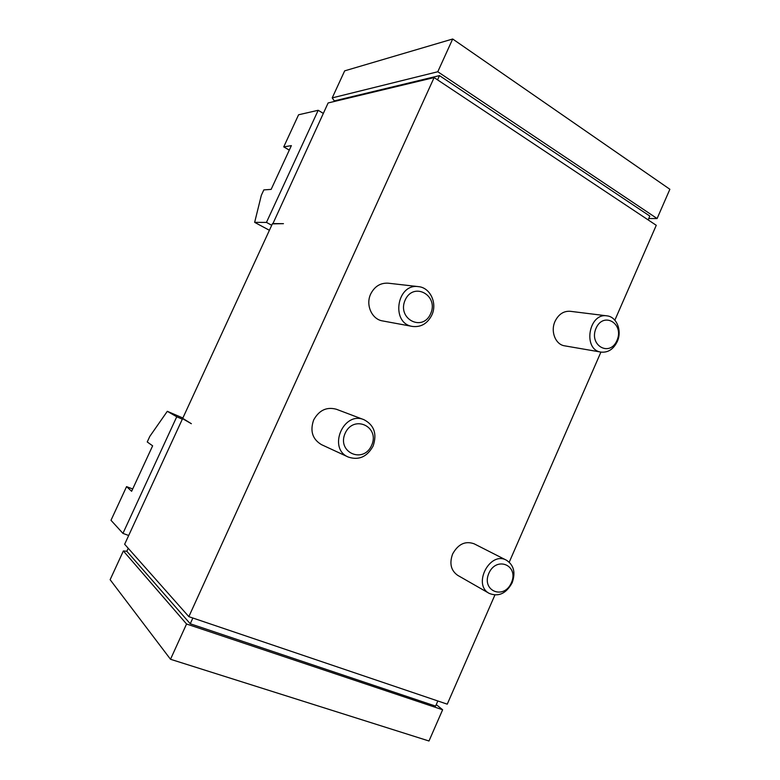 <?xml version="1.0" encoding="UTF-8"?>
<svg xmlns="http://www.w3.org/2000/svg" width="780" height="780" viewBox="0 0 780 780"><rect width="100%" height="100%" fill="white"/><g stroke="black" fill="none" stroke-linecap="round" stroke-linejoin="round"><path stroke-width="1.17" d="M123.377 550.953L110.126 579.696L170.508 659.275L428.99 741L442.63 709.761L186.556 624L123.377 550.953L126.828 551.255L190.242 623.766L435.601 706.105L437.843 700.986M272.815 223.87L328.117 102.96L434.119 77.581L656.263 225.303L614.855 320.18M600.922 352.092L509.242 562.146M494.881 595.052L447.252 704.164L188.848 616.658L124.654 544.255L182.569 418.655L184.333 419.289M182.569 418.655L191.363 423.706L182.705 418.363L272.366 223.87L283.452 223.665L272.503 223.587M434.119 77.581L188.848 616.658M412.474 326.44L382.57 320.921C371.855 319.351 365.391 304.912 370.695 294.002C374.624 286.357 380.455 282.76 388.177 283.189L418.47 286.64C396.63 283.091 390.614 323.534 412.474 326.44C420.995 327.395 427.44 323.622 431.808 315.12C437.531 303.313 430.277 287.576 418.47 286.64M348.29 457.06L321.457 444.629C312.439 439.208 309.845 430.979 313.677 419.942C319.118 410.192 326.683 406.633 336.385 409.256L363.987 419.708C343.434 410.738 327.454 448.588 348.29 457.06C358.819 460.531 367.087 456.875 373.094 446.092C377.227 433.894 374.185 425.1 363.987 419.708M601.019 352.102L564.632 345.832C555.535 344.633 550.28 331.422 555.038 321.34C558.568 314.252 563.608 310.908 570.18 311.288L606.938 315.851C588.598 312.624 582.572 349.937 601.019 352.102C608.049 352.774 613.46 349.264 617.263 341.572C622.294 330.837 616.697 316.69 606.938 315.851M489.284 593.424L457.675 575.328C450.928 570.521 449.241 563.413 452.615 554.005C458.133 544.069 465.299 540.667 474.123 543.797L506.464 560.225C489.938 550.68 472.212 584.756 489.284 593.424C498.615 597.08 506.249 593.531 512.158 582.787C515.746 572.608 513.854 565.091 506.464 560.225M334.015 101.546L334.308 100.912L439.481 75.611L649.818 216.079L648.141 219.901M437.551 79.862L439.481 75.611M648.736 218.556L657.101 218.536L437.785 71.75L332.212 97.89L334.308 100.912M128.203 548.262L126.828 551.255M192.865 618.014L190.242 623.766M436.264 704.603L442.63 709.761M186.556 624L170.508 659.275M437.785 71.75L452.683 39L344.672 70.853L332.212 97.89M452.683 39L669.874 189.277L657.101 218.536M511.407 582.718C519.178 565.402 496.529 555.652 488.845 573.31C481.075 590.957 504.017 600.21 511.407 582.718M616.98 340.45C624.507 323.69 603.496 311.123 596.047 328.253C588.51 345.355 609.804 357.445 616.98 340.45M371.621 445.351C380.25 426.709 353.71 414.19 345.16 433.261C336.521 452.322 363.431 464.246 371.621 445.351M430.619 313.765C439.101 295.435 413.575 281.268 405.171 300.027C396.679 318.767 422.555 332.358 430.619 313.765M132.678 488.992L126.565 486.623L110.994 520.289L122.938 533.383L128.69 535.49M122.938 533.383L176.748 416.773L182.325 419.172M176.748 416.773L167.31 411.313L182.871 418.002M167.31 411.313L149.809 436.39L147.235 441.958L152.636 445.819L131.625 491.283L126.565 486.623M266.448 222.407L318.191 110.282L298.584 114.777L283.735 146.884L291.369 145.626L271.148 189.384L263.835 189.901L261.339 195.302L254.65 222.349L266.448 222.407L271.732 225.264M318.191 110.282L323.3 113.402M254.65 222.349L269.412 230.295M283.735 146.884L289.292 150.121"/></g></svg>
